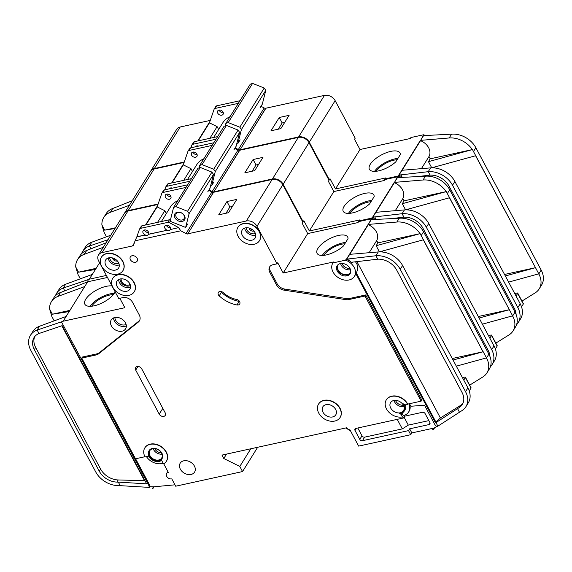 <?xml version="1.0" encoding="UTF-8"?>
<svg xmlns="http://www.w3.org/2000/svg" width="572" height="572" viewBox="0 0 572 572"><rect width="100%" height="100%" fill="white"/><g stroke="black" fill="none" stroke-linecap="round" stroke-linejoin="round"><path stroke-width="0.86" d="M184.506 215.773A5.706 4.283 31.9 0 1 182.218 221.428A5.706 4.283 31.9 0 1 175.003 217.86A5.706 4.283 31.9 0 1 177.299 212.212A5.706 4.283 31.9 0 1 184.506 215.773M176.255 217.074A4.655 3.489 -148.1 0 0 180.216 219.97A4.655 3.489 -148.1 0 0 184.077 218.683A4.655 3.489 -148.1 0 0 183.998 215.372A4.655 3.489 -148.1 0 0 180.037 212.477A4.655 3.489 -148.1 0 0 176.176 213.764A4.655 3.489 -148.1 0 0 176.255 217.074M189.103 213.621L187.559 211.275L175.904 206.649L200.279 167.467L197.948 168.268L173.566 207.45L170.099 221.271L185.628 227.442L189.103 213.621L213.478 174.439L211.933 172.093L200.279 167.467M175.904 206.649L173.566 207.45M170.02 226.819L169.784 227.77M177.728 200.765A25.375 19.033 -148.1 0 0 170.578 206.742L161.383 221.536M207.786 191.82L210.003 188.26L213.478 174.439M185.628 227.442L187.845 223.881M187.559 211.275L211.933 172.093M471.021 388.073L465.372 377.491A1.058 0.429 -28.1 0 0 465.422 377.184L471.071 387.766A1.058 0.429 151.9 0 1 471.021 388.073L469.24 390.933M465.372 377.491L463.756 380.087M465.422 377.184A1.058 0.429 -28.1 0 0 465.029 377.062A4.226 1.709 -28.1 0 0 464.357 377.17L462.426 377.591M338.746 264.185A7.186 5.391 -148.1 0 0 338.102 264.979A7.186 5.391 -148.1 0 0 338.224 270.091A7.186 5.391 -148.1 0 0 344.344 274.567A7.186 5.391 -148.1 0 0 350.307 272.579A7.186 5.391 -148.1 0 0 350.736 271.65M372.908 219.534A12.684 9.517 -148.1 0 0 371.278 218.833L358.608 221.607A12.684 9.517 -148.1 0 0 358.544 221.707A12.684 9.517 -148.1 0 0 358.48 221.814M349.807 254.325L368.225 224.717L371.278 218.833M345.574 260.153L332.904 262.927A12.684 9.517 -148.1 0 0 332.84 263.027A12.684 9.517 -148.1 0 0 333.054 272.043A12.684 9.517 -148.1 0 0 343.858 279.937A12.684 9.517 -148.1 0 0 354.383 276.433A12.684 9.517 -148.1 0 0 354.168 267.417A12.684 9.517 -148.1 0 0 345.574 260.153L346.16 259.202A12.684 9.517 31.9 0 1 349.714 261.011L352.123 262.898L352.602 262.126M409.123 403.789L411.361 406.22L424.517 405.205L434.906 424.667L436.865 426.798L437.895 426.161L435.986 422.586L435.521 422.872L435.964 422.157L356.249 272.865C358.072 269.741 358.194 266.616 356.613 263.492L355.484 261.79M356.249 272.865L355.805 273.58A12.684 9.517 31.9 0 1 354.976 275.482L354.383 276.433M350.343 273.259A7.615 5.713 31.9 0 1 344.001 274.825A7.615 5.713 31.9 0 1 337.866 270.17A7.615 5.713 31.9 0 1 337.473 265.251M337.28 271.114A7.615 5.713 -148.1 0 0 343.758 275.854A7.615 5.713 -148.1 0 0 350.078 273.752A7.615 5.713 -148.1 0 0 349.942 268.339A7.615 5.713 -148.1 0 0 343.465 263.606A7.615 5.713 -148.1 0 0 337.151 265.708A7.615 5.713 -148.1 0 0 337.28 271.114M121.221 278.821A5.391 4.047 -148.1 0 0 121.707 281.696A5.391 4.047 -148.1 0 0 130.087 284.334M218.397 294.852A3.382 2.538 31.9 0 1 218.34 292.449A3.382 2.538 31.9 0 1 223.23 292.599A21.143 15.859 31.9 0 0 236.686 299.485A3.382 2.538 31.9 0 1 239.689 304.004A3.382 2.538 31.9 0 1 236.951 304.955A27.914 20.935 31.9 0 1 219.19 295.874A3.382 2.538 31.9 0 1 218.397 294.852M252.824 230.001A2.302 1.73 31.9 0 1 250.464 228.528M116.309 259.917A2.302 1.73 31.9 0 1 113.942 258.444M163.556 463.47L168.311 472.379A4.018 3.01 -148.1 0 0 166.631 473.502A4.018 3.01 -148.1 0 0 166.702 476.354A4.018 3.01 -148.1 0 0 171.779 478.864L175.697 486.207L242.549 471.557L239.811 466.437L223.788 458.508L221.965 455.097L346.875 427.727L347.24 428.407A2.116 1.587 -148.1 0 0 349.907 429.729L358.658 446.11L410.732 434.699L408.544 430.609L409.652 428.821L411.84 432.918L410.732 434.699M134.012 282.797A12.684 9.517 -148.1 0 0 123.216 274.896A12.684 9.517 -148.1 0 0 112.684 278.407A12.684 9.517 -148.1 0 0 112.906 287.423A12.684 9.517 -148.1 0 0 123.702 295.316A12.684 9.517 -148.1 0 0 134.234 291.813A12.684 9.517 -148.1 0 0 134.012 282.797M112.763 278.292A12.684 9.517 31.9 0 1 112.834 278.171A12.684 9.517 31.9 0 1 123.359 274.66A12.684 9.517 31.9 0 1 134.163 282.561A12.684 9.517 31.9 0 1 134.377 291.57A12.684 9.517 31.9 0 1 134.306 291.691M122.715 261.633A12.684 9.517 -148.1 0 0 111.912 253.739A12.684 9.517 -148.1 0 0 101.387 257.243A12.684 9.517 -148.1 0 0 101.601 266.259A12.684 9.517 -148.1 0 0 112.405 274.152A12.684 9.517 -148.1 0 0 122.93 270.649A12.684 9.517 -148.1 0 0 122.715 261.633M101.466 257.128A12.684 9.517 31.9 0 1 101.537 257.007A12.684 9.517 31.9 0 1 112.062 253.496A12.684 9.517 31.9 0 1 122.866 261.397A12.684 9.517 31.9 0 1 123.08 270.413A12.684 9.517 31.9 0 1 123.001 270.527M339.868 408.494A12.684 9.517 -148.1 0 0 329.072 400.6A12.684 9.517 -148.1 0 0 318.54 404.104A12.684 9.517 -148.1 0 0 318.761 413.12A12.684 9.517 -148.1 0 0 329.558 421.021A12.684 9.517 -148.1 0 0 340.083 417.51A12.684 9.517 -148.1 0 0 339.868 408.494M318.618 403.989A12.684 9.517 31.9 0 1 318.69 403.868A12.684 9.517 31.9 0 1 329.215 400.364A12.684 9.517 31.9 0 1 340.018 408.258A12.684 9.517 31.9 0 1 340.233 417.274A12.684 9.517 31.9 0 1 340.161 417.388M322.98 412.197A7.615 5.713 -148.1 0 0 329.458 416.931A7.615 5.713 -148.1 0 0 335.778 414.829A7.615 5.713 -148.1 0 0 335.65 409.423A7.615 5.713 -148.1 0 0 329.165 404.683A7.615 5.713 -148.1 0 0 322.851 406.785A7.615 5.713 -148.1 0 0 322.98 412.197M402.516 416.881L401.508 415A2.116 1.587 31.9 0 0 399.213 413.642A8.458 6.342 31.9 0 0 404.225 411.111A8.458 6.342 31.9 0 0 403.21 403.768A2.116 1.587 31.9 0 0 405.662 404.754L407.6 404.325A12.684 9.517 -148.1 0 0 396.804 396.432A12.684 9.517 -148.1 0 0 386.272 399.942A12.684 9.517 -148.1 0 0 386.493 408.951A12.684 9.517 -148.1 0 0 402.516 416.881L403.389 418.01L404.497 416.23L422.443 412.298A2.116 1.587 31.9 0 1 425.118 413.62L429.851 422.493A2.116 1.587 31.9 0 1 429.887 423.995A2.116 1.587 31.9 0 1 429.007 424.581L409.652 428.821M259.238 231.717A12.684 9.517 -148.1 0 0 248.434 223.824A12.684 9.517 -148.1 0 0 237.909 227.327A12.684 9.517 -148.1 0 0 238.124 236.343A12.684 9.517 -148.1 0 0 248.927 244.237A12.684 9.517 -148.1 0 0 259.452 240.733A12.684 9.517 -148.1 0 0 259.238 231.717M237.981 227.213A12.684 9.517 31.9 0 1 238.052 227.091A12.684 9.517 31.9 0 1 248.584 223.58A12.684 9.517 31.9 0 1 259.381 231.481A12.684 9.517 31.9 0 1 259.602 240.497A12.684 9.517 31.9 0 1 259.524 240.612M162.126 458.494A7.615 5.713 31.9 0 1 155.798 460.467A7.615 5.713 31.9 0 1 149.406 455.748A7.615 5.713 31.9 0 1 149.206 450.457M149.263 455.984A7.615 5.713 -148.1 0 0 155.741 460.717A7.615 5.713 -148.1 0 0 162.055 458.615A7.615 5.713 -148.1 0 0 161.926 453.21A7.615 5.713 -148.1 0 0 155.448 448.469A7.615 5.713 -148.1 0 0 149.128 450.572A7.615 5.713 -148.1 0 0 149.263 455.984M144.823 447.89A12.684 9.517 -148.1 0 1 160.618 446.517A12.684 9.517 -148.1 0 1 166.366 461.297A12.684 9.517 -148.1 0 1 164.321 463.442A0.844 0.636 31.9 0 1 163.034 463.005L161.611 460.346A8.458 6.342 31.9 0 1 148.556 456.134A8.458 6.342 31.9 0 1 148.255 455.512A0.844 0.636 31.9 0 1 147.883 456.284L145.038 456.906A12.684 9.517 -148.1 0 1 144.823 447.89L144.966 447.654A12.684 9.517 31.9 0 1 160.768 446.274A12.684 9.517 31.9 0 1 166.516 461.061A12.684 9.517 31.9 0 1 166.438 461.175M113.306 294.673A15.115 6.099 -28.1 0 0 109.452 295.109A15.115 6.099 -28.1 0 0 91.677 306.22M115.165 291.877A17.339 6.993 151.9 0 1 94.108 305.82A17.339 6.993 151.9 0 1 84.87 304.247A17.339 6.993 151.9 0 1 90.169 294.387A17.339 6.993 151.9 0 1 106.22 286.35A17.339 6.993 151.9 0 1 112.005 285.957M114.307 293.357A17.339 6.993 -28.1 0 0 110.232 293.858A17.339 6.993 -28.1 0 0 90.033 306.32M117.124 286.493A7.615 5.713 -148.1 0 0 123.609 291.234A7.615 5.713 -148.1 0 0 129.923 289.132A7.615 5.713 -148.1 0 0 129.794 283.719A7.615 5.713 -148.1 0 0 123.309 278.986A7.615 5.713 -148.1 0 0 116.995 281.088A7.615 5.713 -148.1 0 0 117.124 286.493M180.352 469.169A8.458 6.342 -148.1 0 0 187.552 474.438A8.458 6.342 -148.1 0 0 194.573 472.1A8.458 6.342 -148.1 0 0 194.43 466.087A8.458 6.342 -148.1 0 0 187.23 460.825A8.458 6.342 -148.1 0 0 180.209 463.163A8.458 6.342 -148.1 0 0 180.352 469.169M149.935 455.627A6.978 5.234 -148.1 0 0 155.877 459.974A6.978 5.234 -148.1 0 0 161.669 458.043A6.978 5.234 -148.1 0 0 161.547 453.088A6.978 5.234 -148.1 0 0 155.605 448.741A6.978 5.234 -148.1 0 0 149.814 450.672A6.978 5.234 -148.1 0 0 149.935 455.627M390.712 408.029A7.615 5.713 -148.1 0 0 397.197 412.769A7.615 5.713 -148.1 0 0 403.51 410.66A7.615 5.713 -148.1 0 0 403.382 405.255A7.615 5.713 -148.1 0 0 396.897 400.514A7.615 5.713 -148.1 0 0 390.583 402.624A7.615 5.713 -148.1 0 0 390.712 408.029M105.827 265.337A7.615 5.713 -148.1 0 0 112.305 270.07A7.615 5.713 -148.1 0 0 118.626 267.968A7.615 5.713 -148.1 0 0 118.49 262.555A7.615 5.713 -148.1 0 0 112.012 257.822A7.615 5.713 -148.1 0 0 105.698 259.924A7.615 5.713 -148.1 0 0 105.827 265.337M242.342 235.421A7.615 5.713 -148.1 0 0 248.827 240.154A7.615 5.713 -148.1 0 0 255.141 238.052A7.615 5.713 -148.1 0 0 255.012 232.64A7.615 5.713 -148.1 0 0 248.534 227.906A7.615 5.713 -148.1 0 0 242.213 230.008A7.615 5.713 -148.1 0 0 242.342 235.421M130.43 259.738A4.018 3.01 -148.1 0 0 133.848 262.241A4.018 3.01 -148.1 0 0 137.18 261.125A4.018 3.01 -148.1 0 0 137.116 258.272A4.018 3.01 -148.1 0 0 133.691 255.77A4.018 3.01 -148.1 0 0 130.359 256.885A4.018 3.01 -148.1 0 0 130.43 259.738M178.7 227.62L170.213 229.579L178.7 227.62L169.391 222.651A2.116 1.587 -148.1 0 0 167.803 222.379L140.498 228.364A2.116 1.587 -148.1 0 0 139.611 228.957A2.116 1.587 -148.1 0 0 139.496 229.2L136.815 236.901L145.231 235.056C146.353 235.964 147.412 235.735 148.398 234.363L148.47 234.241A3.175 2.381 -148.1 0 0 148.484 234.22A3.175 2.381 -148.1 0 0 148.434 231.967A3.175 2.381 -148.1 0 0 145.731 229.994A3.175 2.381 -148.1 0 0 143.1 230.866A3.175 2.381 -148.1 0 0 143.157 233.119A3.175 2.381 -148.1 0 0 145.302 234.935L136.887 236.779M148.398 234.363L167.045 230.273C168.168 231.188 169.226 230.952 170.213 229.579M167.045 230.273L148.47 234.241M170.284 229.465A3.175 2.381 -148.1 0 0 170.299 229.436A3.175 2.381 -148.1 0 0 170.249 227.184A3.175 2.381 -148.1 0 0 167.546 225.211A3.175 2.381 -148.1 0 0 164.915 226.09A3.175 2.381 -148.1 0 0 164.972 228.342A3.175 2.381 -148.1 0 0 167.117 230.158M170.477 227.735A3.175 2.381 31.9 0 1 166.595 225.725A3.175 2.381 31.9 0 1 166.366 225.175M148.663 232.518A3.175 2.381 31.9 0 1 144.78 230.509A3.175 2.381 31.9 0 1 144.552 229.958M111.376 325.897A8.458 6.342 -148.1 0 0 118.576 331.167A8.458 6.342 -148.1 0 0 125.597 328.821A8.458 6.342 -148.1 0 0 125.454 322.815A8.458 6.342 -148.1 0 0 118.254 317.553A8.458 6.342 -148.1 0 0 111.233 319.891A8.458 6.342 -148.1 0 0 111.376 325.897M166.86 194.101A3.175 2.381 -148.1 0 0 167.088 194.652A3.175 2.381 -148.1 0 0 169.233 196.468L169.069 196.403M170.814 196.26L169.312 196.353M165.458 197.261A3.175 2.381 -148.1 0 0 168.161 199.235A3.175 2.381 -148.1 0 0 170.792 198.362A3.175 2.381 -148.1 0 0 170.742 196.11A3.175 2.381 -148.1 0 0 168.039 194.137A3.175 2.381 -148.1 0 0 165.408 195.009A3.175 2.381 -148.1 0 0 165.458 197.261M344.809 243.794A15.115 6.099 -28.1 0 0 341.677 244.215A15.115 6.099 -28.1 0 0 323.902 255.334M326.333 254.933A17.339 6.993 151.9 0 1 317.088 253.36A17.339 6.993 151.9 0 1 322.393 243.5A17.339 6.993 151.9 0 1 338.445 235.457A17.339 6.993 151.9 0 1 347.683 237.03A17.339 6.993 151.9 0 1 348.033 238.61L343.486 245.924A17.339 6.993 151.9 0 1 326.333 254.933M322.25 255.434A17.339 6.993 151.9 0 1 342.456 242.971A17.339 6.993 151.9 0 1 345.61 242.499M382.825 252.066L382.303 251.087M423.309 239.811L483.083 351.766L423.43 239.775L379.429 251.88L376.154 245.731L377.928 242.885L376.691 240.569L369.133 252.71M349.714 261.011L348.605 258.93L346.754 259.087A2.116 1.587 -148.1 0 0 346.51 259.123L368.082 224.453A2.116 1.587 -148.1 0 1 368.325 224.417L396.904 222.029L399.263 218.225L371.278 219.669A2.116 1.587 31.9 0 0 371.035 219.705M358.608 221.607L358.022 222.558L307.7 233.583L302.238 223.345L302.903 222.272L282.854 184.727A8.458 6.342 -148.1 0 0 272.172 179.444L213.585 192.278L187.652 234.048L213.413 192.314A2.116 1.587 -148.1 0 1 211.89 192.035L208.708 190.34M349.471 254.376A2.116 1.587 31.9 0 1 349.707 254.34L378.292 251.945A21.143 15.859 31.9 0 1 401.415 263.578A21.143 15.859 31.9 0 1 402.581 265.515L464.593 381.653M368.225 224.717A12.684 9.517 31.9 0 1 376.691 240.569M377.928 242.885L420.027 233.655A21.143 15.859 -148.1 0 0 396.904 222.029M352.123 262.898L351.759 262.219L377.77 259.195L375.926 255.748L378.292 251.945M348.605 258.93L375.926 255.748A21.143 15.859 -148.1 0 1 400.221 269.319L402.581 265.515M435.521 422.872L355.805 273.58M333.369 262.183A12.684 9.517 31.9 0 1 333.433 262.076A12.684 9.517 31.9 0 1 333.497 261.976L283.183 273.001L307.7 233.583M386.35 399.821A12.684 9.517 31.9 0 1 386.422 399.699A12.684 9.517 31.9 0 1 396.947 396.196A12.684 9.517 31.9 0 1 407.75 404.089L421.121 401.158L364.986 296.031L348.806 299.578A8.458 6.342 -148.1 0 1 345.81 299.642L284.141 290.161A8.458 6.342 -148.1 0 1 276.462 284.813L269.769 272.286A7.615 5.713 -148.1 0 1 269.641 266.881A7.615 5.713 -148.1 0 1 272.823 264.757L277.048 263.828L277.713 262.762L283.183 273.001M269.769 272.286L270.434 271.221A7.615 5.713 31.9 0 1 270.013 266.366M270.434 271.221L277.127 283.741A8.458 6.342 31.9 0 0 284.806 289.096L346.468 298.577A8.458 6.342 31.9 0 0 349.471 298.505L365.651 294.959L364.986 296.031M421.121 401.158L421.786 400.093L365.651 294.959M356.921 261.618L440.39 417.953L460.424 405.505A16.917 12.691 -148.1 0 0 462.912 403.346M119.82 298.284L124.846 307.7L63.163 321.214L87.68 281.796L107.465 277.463M157.979 204.469L127.913 211.054A8.458 6.342 -148.1 0 0 124.374 213.413L98.52 254.969A8.458 6.342 -148.1 0 0 98.663 260.982L118.711 298.527L122.937 297.597A7.615 5.713 -148.1 0 1 132.554 302.359L139.239 314.879A8.458 6.342 -148.1 0 1 139.382 320.892A8.458 6.342 -148.1 0 1 138.281 322.122L98.599 353.811L99.263 352.745A8.458 6.342 31.9 0 1 96.825 353.868L82.411 357.028L81.746 358.101L96.16 354.94A8.458 6.342 -148.1 0 0 98.599 353.811M178.628 227.735L180.781 230.788L135.078 240.798L133.605 245.081A2.116 1.587 -148.1 0 1 133.483 245.331A2.116 1.587 -148.1 0 1 132.668 245.903L102.059 252.609A8.458 6.342 -148.1 0 0 98.52 254.969M187.559 233.876A2.116 1.587 -148.1 0 1 186.036 233.59L180.781 230.788M135.078 240.798L136.815 236.901M145.931 224.918L157.136 206.9L164.822 210.703L157.565 222.372M186.029 187.416L162.798 192.507A2.116 1.587 -148.1 0 0 161.919 193.1A2.116 1.587 -148.1 0 0 161.804 193.343L157.136 206.9M167.803 222.379L169.426 219.77A2.116 1.587 31.9 0 1 170.463 219.812M169.426 219.77L142.121 225.754A2.116 1.587 31.9 0 0 141.234 226.34A2.116 1.587 31.9 0 0 141.12 226.591M144.945 456.728L135.507 458.794L81.746 358.101M403.389 418.01L355.891 428.421A2.116 1.587 31.9 0 0 355.005 429.007A2.116 1.587 31.9 0 0 355.04 430.509L359.781 439.382A2.116 1.587 31.9 0 0 362.455 440.705L408.544 430.609M277.048 263.828L257 226.283A8.458 6.342 -148.1 0 0 246.317 220.999L187.738 233.834M165.201 412.827A3.596 2.696 31.9 0 1 165.265 415.379A3.596 2.696 31.9 0 1 162.284 416.373A3.596 2.696 31.9 0 1 159.223 414.135L135.707 370.105A3.596 2.696 31.9 0 1 135.65 367.546A3.596 2.696 31.9 0 1 138.631 366.552A3.596 2.696 31.9 0 1 141.692 368.79L165.201 412.827M404.054 415.386L404.497 416.23M436.608 426.519L434.62 427.756A4.226 3.175 31.9 0 1 433.655 428.142L411.84 432.918M401.866 413.091A2.116 1.587 31.9 0 1 402.323 413.699L403.324 415.572A12.684 9.517 -148.1 0 0 408.63 412.04L409.073 411.325A12.684 9.517 -148.1 0 0 409.759 404.483M146.439 456.599A12.684 9.517 -148.1 0 0 163.142 463.163M332.904 262.927L333.497 261.976M408.63 412.04A12.684 9.517 -148.1 0 0 408.823 403.853M433.512 429.536L432.546 429.922A4.226 3.175 -148.1 0 0 433.512 429.536L434.62 427.756M469.676 385.142L482.861 376.948A21.143 15.859 -148.1 0 0 486.886 372.973A21.143 15.859 -148.1 0 0 487.458 359.938L486.364 357.915M437.895 426.161L461.883 410.667A21.143 15.859 -148.1 0 0 465.908 406.692A21.143 15.859 -148.1 0 0 465.544 391.663L400.221 269.319M432.546 429.922L433.655 428.142M242.549 471.557L257.65 447.275M87.68 281.796L60.475 292.542A21.143 15.859 31.9 0 0 53.797 297.812L51.43 301.608A21.143 15.859 -148.1 0 0 49.585 308.987L51.866 316.523L54.054 320.62L55.412 320.406M152.402 488.588A4.226 3.175 -148.1 0 0 152.896 488.567L152.402 488.588L153.51 486.808L149.771 486.701L149.106 484.076L135.593 458.773M54.054 320.62L55.305 320.442M487.458 359.938L486.486 357.879L456.327 366.173M483.083 351.759L452.237 358.522M399.263 218.225A21.143 15.859 31.9 0 1 423.559 231.796L488.888 354.147A21.143 15.859 31.9 0 1 489.246 369.169L486.886 372.973M465.544 391.663L467.91 387.866L464.593 381.646M467.91 387.866L468.84 389.861A21.143 15.859 31.9 0 1 468.268 402.888L465.908 406.692M30.452 335.328A21.143 15.859 -148.1 0 0 30.817 350.357L95.746 471.957A21.143 15.859 -148.1 0 0 117.775 485.592L120.213 485.657L118.325 482.132L116.888 482.096A16.917 12.691 31.9 0 1 99.263 471.185L34.334 349.585A16.917 12.691 31.9 0 1 34.048 337.566A16.917 12.691 31.9 0 1 38.975 333.512L37.13 330.065A21.143 15.859 -148.1 0 0 30.452 335.328L32.819 331.531A21.143 15.859 31.9 0 1 39.497 326.262L66.116 316.466M49.585 308.987L52.381 314.221L70.013 310.36M51.43 301.608A21.143 15.859 -148.1 0 1 58.108 296.346L84.727 286.543M377.77 259.195A16.917 12.691 31.9 0 1 396.703 270.091L462.026 392.435A16.917 12.691 31.9 0 1 462.319 404.454A16.917 12.691 31.9 0 1 459.094 407.643L435.986 422.586M459.452 412.183L457.543 408.608M135.071 457.965L134.413 458.108L148.663 484.791L149.335 487.401L149.771 486.701M148.863 485.571L61.44 321.85L63.163 321.214M39.497 326.262L37.13 330.065L61.44 321.85M38.975 333.512L62.176 325.661L146.625 483.826L118.325 482.132M120.213 485.657L149.335 487.401M187.659 184.806L164.429 189.897A2.116 1.587 -148.1 0 0 163.542 190.49L161.919 193.1M423.559 231.796L421.199 235.6L420.141 233.641L423.43 239.775M453.045 360.031L483.204 351.737L486.486 357.886M132.668 245.903L134.127 243.558M145.688 224.975L157.393 206.156M132.497 245.939L134.313 243.014M145.517 225.01L157.579 205.62M152.896 488.567L154.004 486.786A4.226 3.175 31.9 0 1 153.51 486.808M174.953 484.82L154.004 486.786M239.811 466.437L250.801 448.777M223.788 458.508L226.533 454.096M236.815 199.392L228.543 212.691L218.69 214.85L226.962 201.551L236.815 199.392M345.738 427.97L350.486 430.809M99.263 352.745L138.946 321.056A8.458 6.342 31.9 0 0 139.682 320.334M166.345 213.556L164.822 210.703M34.778 336.543A16.917 12.691 -148.1 0 0 35.664 347.447L100.593 469.047A16.917 12.691 -148.1 0 0 118.218 479.958L144.53 480.673L61.826 325.783M144.952 480.694L144.53 480.673M440.39 417.953L435.964 422.157M52.381 314.221L69.269 311.547M376.154 245.731L420.027 233.655M405.348 404.797A8.458 6.342 31.9 0 1 405.04 409.802L404.225 411.111M166.631 473.502L167.739 471.721A4.018 3.01 31.9 0 1 167.868 471.542M148.663 484.791L149.106 484.076M357.815 427.999L361.997 435.821A2.116 1.587 -148.1 0 0 364.671 437.144L402.316 428.893L397.225 419.362M402.316 428.893L408.308 425.118L428.85 420.62M220.699 291.448A3.382 2.538 -148.1 0 0 221.4 292.313A27.914 20.935 -148.1 0 0 239.167 301.394A3.382 2.538 -148.1 0 0 239.546 301.444M408.308 425.118L403.996 417.038M232.425 206.456L229.88 207.014L226.004 213.249M229.88 207.014L226.962 201.551M497.168 346.039L491.52 335.457A1.058 0.429 -28.1 0 0 491.57 335.156L497.218 345.731A1.058 0.429 151.9 0 1 497.168 346.039L495.388 348.899M491.52 335.457L489.904 338.052M491.57 335.156A1.058 0.429 -28.1 0 0 491.176 335.028A4.226 1.709 -28.1 0 0 490.504 335.135L488.574 335.557M523.316 304.011L517.667 293.429A1.058 0.429 -28.1 0 0 517.717 293.121L523.366 303.703A1.058 0.429 151.9 0 1 523.316 304.011L521.535 306.871M517.667 293.429L516.051 296.024M517.717 293.121A1.058 0.429 -28.1 0 0 517.324 293A4.226 1.709 -28.1 0 0 516.652 293.107L514.721 293.529M213.992 181.846L211.776 185.407L215.251 171.586L213.706 169.248L202.052 164.622L226.433 125.44L224.095 126.24L199.721 165.422L199.099 167.875M202.052 164.622L199.721 165.422M203.875 158.737A25.375 19.033 -148.1 0 0 196.725 164.715L187.53 179.501M233.934 149.792L236.15 146.225L239.625 132.404L238.081 130.066L226.433 125.44M215.251 171.586L239.625 132.404M213.706 169.248L238.081 130.066M211.776 185.407L210.818 185.028M240.14 139.818L237.923 143.379L241.398 129.558L239.854 127.213L228.199 122.587L252.581 83.405L250.243 84.206L225.868 123.388L225.246 125.84M228.199 122.587L225.868 123.388M230.023 116.702A25.375 19.033 -148.1 0 0 222.88 122.68L213.678 137.473M260.081 107.758L262.298 104.197L265.773 90.376L264.228 88.031L252.581 83.405M241.398 129.558L265.773 90.376M239.854 127.213L264.228 88.031M237.923 143.379L236.965 143M399.056 177.499A12.684 9.517 -148.1 0 0 397.426 176.798L384.756 179.572A12.684 9.517 -148.1 0 0 384.691 179.679A12.684 9.517 -148.1 0 0 384.627 179.78M375.954 212.298L394.373 182.69L397.426 176.798M374.503 219.448A12.684 9.517 -148.1 0 0 371.721 218.118L372.308 217.167A12.684 9.517 31.9 0 1 375.861 218.983L376.419 219.348M284.506 187.816A12.684 9.517 31.9 0 1 285.528 189.446A12.684 9.517 31.9 0 1 286.279 191.141M193.007 152.073A3.175 2.381 -148.1 0 0 193.236 152.624A3.175 2.381 -148.1 0 0 195.381 154.44L195.216 154.368M196.961 154.225L195.46 154.318M191.613 155.234A3.175 2.381 -148.1 0 0 194.308 157.207A3.175 2.381 -148.1 0 0 196.94 156.328A3.175 2.381 -148.1 0 0 196.89 154.075A3.175 2.381 -148.1 0 0 194.187 152.102A3.175 2.381 -148.1 0 0 191.556 152.981A3.175 2.381 -148.1 0 0 191.613 155.234M370.956 201.759A15.115 6.099 -28.1 0 0 367.825 202.188A15.115 6.099 -28.1 0 0 350.05 213.306M352.481 212.898A17.339 6.993 151.9 0 1 343.243 211.333A17.339 6.993 151.9 0 1 348.541 201.466A17.339 6.993 151.9 0 1 364.593 193.429A17.339 6.993 151.9 0 1 373.831 194.995A17.339 6.993 151.9 0 1 374.181 196.582L369.634 203.889A17.339 6.993 151.9 0 1 352.481 212.898M348.398 213.399A17.339 6.993 151.9 0 1 368.604 200.936A17.339 6.993 151.9 0 1 371.757 200.472M408.973 210.031L408.451 209.059M404.075 200.851L446.181 191.627A21.143 15.859 -148.1 0 0 423.051 179.994L425.418 176.197A21.143 15.859 31.9 0 1 449.706 189.768L447.347 193.565L446.289 191.606L449.571 197.748L405.584 209.845L402.302 203.703L404.075 200.851L402.838 198.541L395.281 210.682M375.861 218.983L374.753 216.902L372.901 217.053A2.116 1.587 -148.1 0 0 372.665 217.088L394.23 182.418A2.116 1.587 -148.1 0 1 394.473 182.382L423.051 179.994M397.183 177.67A2.116 1.587 31.9 0 1 397.426 177.635L425.418 176.197M384.756 179.572L384.169 180.523L333.855 191.548L328.385 181.31L329.05 180.244L309.002 142.693A8.458 6.342 -148.1 0 0 298.319 137.409L239.732 150.25L213.799 192.013L239.561 150.286A2.116 1.587 -148.1 0 1 238.038 150.007L234.856 148.305M375.618 212.341A2.116 1.587 31.9 0 1 375.861 212.305L404.44 209.917A21.143 15.859 31.9 0 1 427.563 221.55A21.143 15.859 31.9 0 1 428.728 223.488L494.987 347.826A21.143 15.859 31.9 0 1 494.422 360.861L492.056 364.657A21.143 15.859 -148.1 0 0 491.691 349.635L426.369 227.284A21.143 15.859 -148.1 0 0 402.073 213.713L404.44 209.917M394.373 182.69A12.684 9.517 31.9 0 1 402.838 198.541M391.455 218.611L403.918 217.167L402.073 213.713L374.753 216.902M359.516 220.148A12.684 9.517 31.9 0 1 359.581 220.048A12.684 9.517 31.9 0 1 359.645 219.941L309.33 230.966L333.855 191.548M302.702 221.907L303.861 220.728L309.33 230.966M372.665 217.088L372.308 217.167M106.385 275.439L89.311 279.186L99.621 262.762M184.127 162.434L154.061 169.026A8.458 6.342 -148.1 0 0 150.522 171.378L124.667 212.941A8.458 6.342 -148.1 0 0 124.532 213.177M213.706 191.842A2.116 1.587 -148.1 0 1 212.183 191.563L209.002 189.861M189.875 181.245L166.645 186.336A2.116 1.587 -148.1 0 0 165.758 186.922A2.116 1.587 -148.1 0 0 165.644 187.173L164.729 189.832M172.079 182.89L183.283 164.872L190.969 168.668L183.712 180.337M212.183 145.388L188.953 150.479A2.116 1.587 -148.1 0 0 188.066 151.065A2.116 1.587 -148.1 0 0 187.952 151.315L183.283 164.872M191.498 178.636L168.268 183.726A2.116 1.587 31.9 0 0 167.381 184.313A2.116 1.587 31.9 0 0 167.267 184.556M158.129 204.025L128.207 210.582A8.458 6.342 -148.1 0 0 124.667 212.941M303.196 221.8L283.147 184.248A8.458 6.342 -148.1 0 0 272.465 178.964L213.885 191.806M371.721 218.118L359.052 220.892L359.645 219.941M495.824 343.114L509.008 334.92A21.143 15.859 -148.1 0 0 513.034 330.938A21.143 15.859 -148.1 0 0 513.606 317.903L512.519 315.887M106.106 242.778L86.622 250.515A21.143 15.859 31.9 0 0 79.944 255.777L77.578 259.581A21.143 15.859 -148.1 0 0 75.733 266.96L78.014 274.488L80.202 278.593L81.56 278.371M80.202 278.593L81.453 278.414M449.571 197.748L509.352 309.709L449.456 197.783M513.599 317.91L512.634 315.844L482.475 324.145M509.23 309.731L478.385 316.488M64.779 290.833L63.277 288.031A21.143 15.859 -148.1 0 0 56.599 293.3L58.966 289.503A21.143 15.859 31.9 0 1 65.644 284.234L92.264 274.431M75.733 266.96L78.528 272.193L96.16 268.325M77.578 259.581A21.143 15.859 -148.1 0 1 84.256 254.311L103.289 247.304M403.918 217.167A16.917 12.691 31.9 0 1 422.851 228.056L488.173 350.407A16.917 12.691 31.9 0 1 489.939 356.435M490.397 366.759A21.143 15.859 -148.1 0 0 492.056 364.657M56.599 293.3A21.143 15.859 -148.1 0 0 55.455 295.717M88.546 281.61L87.587 279.815L89.311 279.186M65.644 284.234L63.277 288.031L87.587 279.815M213.806 142.778L190.576 147.869A2.116 1.587 -148.1 0 0 189.69 148.455L188.066 151.065M170.928 188.474A3.175 2.381 31.9 0 1 170.699 187.931M172.472 188.131A3.175 2.381 -148.1 0 0 169.248 188.839L169.248 188.839M512.669 315.916L515.036 312.112A21.143 15.859 31.9 0 1 515.401 327.141L513.034 330.938M515.036 312.112L449.706 189.768M479.193 317.996L509.352 309.709L512.634 315.851M171.836 182.94L183.54 164.128M171.664 182.976L183.726 163.585M262.963 157.364L254.69 170.656L244.837 172.815L253.11 159.524L262.963 157.364M192.492 171.521L190.969 168.668M78.528 272.193L95.417 269.512M446.289 191.606L402.302 203.703M258.573 164.421L256.027 164.979L252.152 171.214M256.027 164.979L253.11 159.524M359.052 220.892A12.684 9.517 -148.1 0 0 358.987 220.999A12.684 9.517 -148.1 0 0 358.651 221.6M425.203 135.471A12.684 9.517 -148.1 0 0 423.573 134.77L410.903 137.545A12.684 9.517 -148.1 0 0 410.839 137.645A12.684 9.517 -148.1 0 0 410.782 137.752M402.102 170.27L420.52 140.655L423.573 134.77M400.65 177.413A12.684 9.517 -148.1 0 0 397.869 176.09L398.462 175.139A12.684 9.517 31.9 0 1 402.009 176.948L402.566 177.32M310.653 145.788A12.684 9.517 31.9 0 1 311.676 147.419A12.684 9.517 31.9 0 1 312.426 149.106M219.155 110.038A3.175 2.381 -148.1 0 0 219.383 110.589A3.175 2.381 -148.1 0 0 221.528 112.405L221.364 112.341M223.109 112.198L221.607 112.291M217.76 113.199A3.175 2.381 -148.1 0 0 220.456 115.179A3.175 2.381 -148.1 0 0 223.087 114.3A3.175 2.381 -148.1 0 0 223.037 112.048A3.175 2.381 -148.1 0 0 220.334 110.074A3.175 2.381 -148.1 0 0 217.703 110.947A3.175 2.381 -148.1 0 0 217.76 113.199M397.104 159.731A15.115 6.099 -28.1 0 0 393.972 160.16A15.115 6.099 -28.1 0 0 376.197 171.271M378.628 170.871A17.339 6.993 151.9 0 1 369.39 169.298A17.339 6.993 151.9 0 1 374.689 159.438A17.339 6.993 151.9 0 1 390.74 151.394A17.339 6.993 151.9 0 1 399.978 152.967A17.339 6.993 151.9 0 1 400.328 154.547L395.781 161.862A17.339 6.993 151.9 0 1 378.628 170.871M374.553 171.371A17.339 6.993 151.9 0 1 394.752 158.909A17.339 6.993 151.9 0 1 397.905 158.444M435.12 168.004L434.598 167.024M475.604 155.748L535.506 267.675L475.725 155.713L431.731 167.818L428.449 161.669L430.223 158.823L428.986 156.506L421.428 168.647M402.009 176.948L400.901 174.868L399.049 175.025A2.116 1.587 -148.1 0 0 398.813 175.061L420.377 140.39A2.116 1.587 -148.1 0 1 420.62 140.355L449.199 137.966L451.565 134.163L423.573 135.607A2.116 1.587 31.9 0 0 423.337 135.643M410.903 137.545L410.317 138.495L360.002 149.521L354.533 139.282L355.198 138.209L335.149 100.665A8.458 6.342 -148.1 0 0 324.467 95.381L265.887 108.215L239.947 149.986L265.708 108.258A2.116 1.587 -148.1 0 1 264.185 107.972L261.004 106.278M401.766 170.313A2.116 1.587 31.9 0 1 402.009 170.277L430.587 167.882A21.143 15.859 31.9 0 1 453.71 179.515A21.143 15.859 31.9 0 1 454.876 181.46L516.888 297.59M420.52 140.655A12.684 9.517 31.9 0 1 428.986 156.506M430.223 158.823L472.329 149.592A21.143 15.859 -148.1 0 0 449.199 137.966M417.603 176.584L430.065 175.132L428.221 171.686L430.587 167.882M400.901 174.868L428.221 171.686A21.143 15.859 -148.1 0 1 452.516 185.257L454.876 181.46M385.664 178.121A12.684 9.517 31.9 0 1 385.728 178.014A12.684 9.517 31.9 0 1 385.793 177.913L335.478 188.939L360.002 149.521M328.85 179.873L330.008 178.7L335.478 188.939M210.274 120.406L180.209 126.991A8.458 6.342 -148.1 0 0 176.669 129.351L150.815 170.906A8.458 6.342 -148.1 0 0 150.679 171.15M239.854 149.814A2.116 1.587 -148.1 0 1 238.338 149.528L235.156 147.833M216.023 139.21L192.793 144.301A2.116 1.587 -148.1 0 0 191.906 144.895A2.116 1.587 -148.1 0 0 191.792 145.138L190.876 147.798M198.227 140.855L209.438 122.837L217.117 126.641L209.86 138.31M238.331 103.353L215.101 108.444A2.116 1.587 -148.1 0 0 214.214 109.037A2.116 1.587 -148.1 0 0 214.1 109.281L209.438 122.837M217.646 136.601L194.416 141.692A2.116 1.587 31.9 0 0 193.529 142.285A2.116 1.587 31.9 0 0 193.415 142.528M184.277 161.99L154.354 168.547A8.458 6.342 -148.1 0 0 150.815 170.906M329.343 179.765L309.295 142.221A8.458 6.342 -148.1 0 0 298.613 136.937L240.033 149.771M397.869 176.09L385.199 178.864L385.793 177.913M521.971 301.079L535.156 292.885A21.143 15.859 -148.1 0 0 539.182 288.91A21.143 15.859 -148.1 0 0 539.753 275.876L538.667 273.852M132.254 200.751L112.77 208.48A21.143 15.859 31.9 0 0 106.092 213.749L103.732 217.546A21.143 15.859 -148.1 0 0 101.887 224.925L104.161 232.461L106.349 236.558L107.708 236.343M106.349 236.558L107.6 236.379M539.753 275.876L538.781 273.816L508.622 282.11M535.378 267.696L504.54 274.46M451.565 134.163A21.143 15.859 31.9 0 1 475.854 147.733L541.183 270.084A21.143 15.859 31.9 0 1 541.548 285.106L539.182 288.91M516.545 324.724A21.143 15.859 -148.1 0 0 518.203 322.629A21.143 15.859 -148.1 0 0 517.846 307.6L520.205 303.803L516.895 297.583M520.205 303.803L521.142 305.798A21.143 15.859 31.9 0 1 520.57 318.826L518.203 322.629M90.927 248.806L89.425 246.003A21.143 15.859 -148.1 0 0 82.754 251.265L85.114 247.469A21.143 15.859 31.9 0 1 91.792 242.199L110.825 235.199M101.887 224.925L104.676 230.158L115.422 227.806M103.732 217.546A21.143 15.859 -148.1 0 1 110.403 212.283L129.436 205.276M430.065 175.132A16.917 12.691 31.9 0 1 448.999 186.029L514.321 308.372A16.917 12.691 31.9 0 1 516.087 314.4M517.846 307.6L452.516 185.257M82.754 251.265A21.143 15.859 -148.1 0 0 81.603 253.682M91.792 242.199L89.425 246.003L108.008 239.718M239.954 100.743L216.724 105.834A2.116 1.587 -148.1 0 0 215.837 106.428L214.214 109.037M197.075 146.439A3.175 2.381 31.9 0 1 196.847 145.896M198.62 146.103A3.175 2.381 -148.1 0 0 195.395 146.804A3.175 2.381 -148.1 0 0 195.395 146.811M475.854 147.733L473.494 151.537L472.443 149.571L475.725 155.713M505.341 275.969L535.499 267.675L538.781 273.824M197.983 140.912L209.688 122.093M197.812 140.948L209.874 121.557M289.11 115.33L280.838 128.629L270.985 130.788L279.258 117.489L289.11 115.33M218.64 129.494L217.117 126.641M104.676 230.158L114.972 228.528M428.449 161.669L472.329 149.592M284.72 122.394L282.175 122.951L278.299 129.186M282.175 122.951L279.258 117.489M385.199 178.864A12.684 9.517 -148.1 0 0 385.135 178.964A12.684 9.517 -148.1 0 0 384.799 179.565M119.255 264.9A7.615 5.713 31.9 0 1 108.93 260.346A7.615 5.713 31.9 0 1 108.165 258.001M109.545 257.693A6.557 4.919 -148.1 0 0 110.174 259.559A6.557 4.919 -148.1 0 0 118.926 263.528M117.346 260.925A3.275 2.452 31.9 0 1 112.906 258.966A3.275 2.452 31.9 0 1 112.584 257.958M255.77 234.985A7.615 5.713 31.9 0 1 245.445 230.43A7.615 5.713 31.9 0 1 244.687 228.085M246.06 227.778A6.557 4.919 -148.1 0 0 246.696 229.644A6.557 4.919 -148.1 0 0 255.448 233.612M253.868 231.009A3.275 2.452 31.9 0 1 249.428 229.05A3.275 2.452 31.9 0 1 249.099 228.042M126.333 325.911A8.458 6.342 31.9 0 1 114.407 321.028A8.458 6.342 31.9 0 1 113.521 317.939M114.879 317.51A7.4 5.548 -148.1 0 0 115.658 320.241A7.4 5.548 -148.1 0 0 126.119 324.503M350.5 269.677A7.186 5.391 31.9 0 1 341.248 265.222A7.186 5.391 31.9 0 1 340.619 263.528M342.077 263.435A6.135 4.597 -148.1 0 0 342.499 264.436A6.135 4.597 -148.1 0 0 349.935 268.325M403.954 406.656A7.615 5.713 31.9 0 1 394.551 401.859A7.615 5.713 31.9 0 1 393.986 400.457M395.474 400.343A6.557 4.919 -148.1 0 0 395.803 401.072A6.557 4.919 -148.1 0 0 403.389 405.269M161.998 454.132A6.978 5.234 31.9 0 1 153.632 449.692A6.978 5.234 31.9 0 1 153.174 448.648M154.733 448.612A5.92 4.44 -148.1 0 0 154.876 448.906A5.92 4.44 -148.1 0 0 161.34 452.724M130.588 286.908A7.615 5.713 31.9 0 1 119.491 282.697A7.615 5.713 31.9 0 1 118.697 279.508M120.063 278.993A6.557 4.919 -148.1 0 0 120.742 281.91A6.557 4.919 -148.1 0 0 130.445 285.449M186.036 233.59L211.89 192.035M169.391 222.651L170.22 221.321M140.498 228.364L142.121 225.754M257 226.283L282.854 184.727M162.798 192.507L164.429 189.897M58.108 296.346L60.475 292.542M486.522 357.943L488.888 354.147M368.325 224.417L371.278 219.669M346.754 259.087L349.707 254.34M102.059 252.609L127.913 211.054M246.317 220.999L272.172 179.444M99.263 471.185L100.593 469.047M34.334 349.585L35.664 347.447M116.888 482.096L118.218 479.958M459.094 407.643L460.424 405.505M401.508 415L402.323 413.699M355.04 430.509L356.413 428.306M359.781 439.382L361.997 435.821M362.455 440.705L364.671 437.144M429.007 424.581L430.03 422.944M276.462 284.813L277.127 283.741M284.141 290.161L284.806 289.096M345.81 299.642L346.468 298.577M348.806 299.578L349.471 298.505M96.16 354.94L96.825 353.868M138.281 322.122L138.946 321.056M219.19 295.874L221.4 292.313M236.951 304.955L239.167 301.394M159.223 414.135L162.813 408.358M135.707 370.105L137.966 366.473M212.183 191.563L238.038 150.007M166.645 186.336L168.268 183.726M283.147 184.248L309.002 142.693M426.369 227.284L428.728 223.488M188.953 150.479L190.576 147.869M84.256 254.311L86.622 250.515M394.473 182.382L397.426 177.635M491.691 349.635L494.058 345.831M372.901 217.053L375.861 212.305M128.207 210.582L154.061 169.026M272.465 178.964L298.319 137.409M238.338 149.528L264.185 107.972M192.793 144.301L194.416 141.692M309.295 142.221L335.149 100.665M215.101 108.444L216.724 105.834M110.403 212.283L112.77 208.48M538.824 273.881L541.183 270.084M420.62 140.355L423.573 135.607M399.049 175.025L402.009 170.277M154.354 168.547L180.209 126.991M298.613 136.937L324.467 95.381M139.611 228.957L141.234 226.34M343.479 245.924L348.033 238.61M332.84 263.027L333.433 262.076M358.015 222.558L358.544 221.707M165.758 186.922L167.381 184.313M369.626 203.889L374.181 196.575M358.987 220.999L359.581 220.048M384.162 180.523L384.691 179.679M191.906 144.895L193.529 142.285M395.774 161.862L400.328 154.547M385.135 178.964L385.728 178.014M410.317 138.495L410.839 137.645"/></g></svg>
